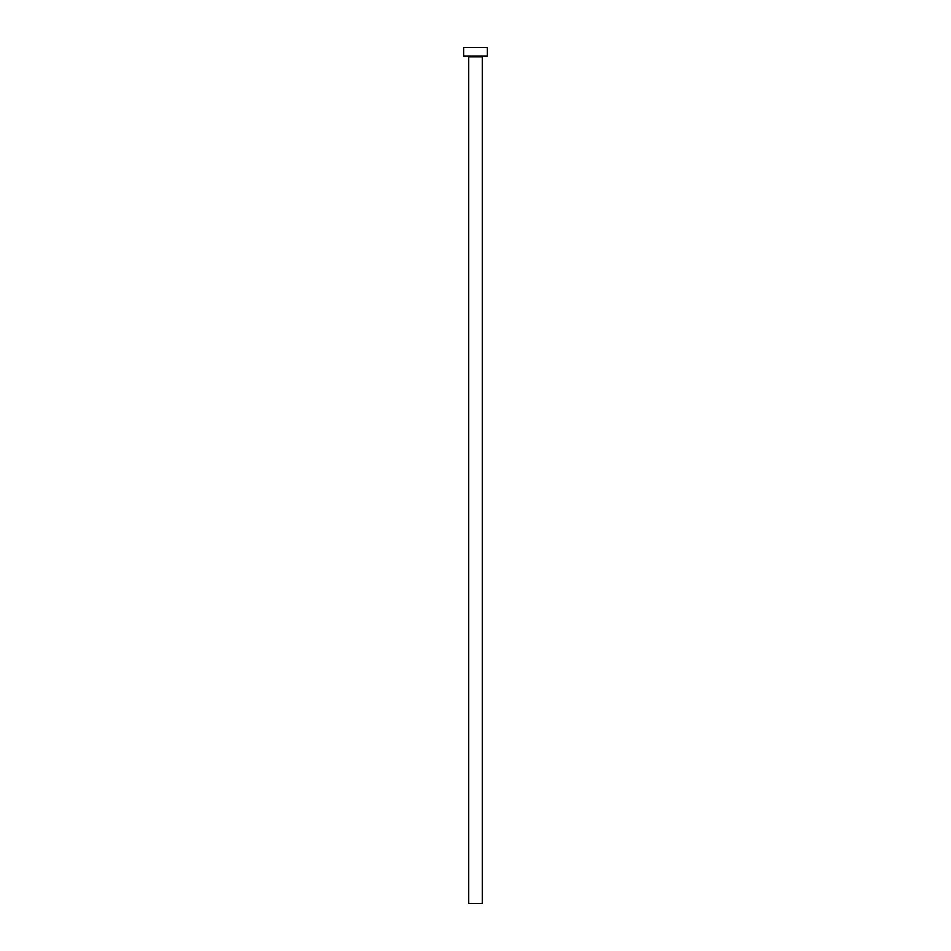 <?xml version="1.0" encoding="UTF-8"?>
<svg xmlns="http://www.w3.org/2000/svg" width="951" height="951" viewBox="0 0 951 951"><rect width="100%" height="100%" fill="white"/><g stroke="black" fill="none" stroke-linecap="round" stroke-linejoin="round"><path stroke-width="1.43" d="M482.276 56.87L468.724 56.87L468.724 903.45L482.276 903.45L482.276 56.87A0.844 0.844 0 0 1 483.132 56.026M468.724 56.87A0.844 0.844 0 0 0 467.868 56.026M487.364 56.026L463.636 56.026L463.636 47.55L487.364 47.55L487.364 56.026"/></g></svg>
